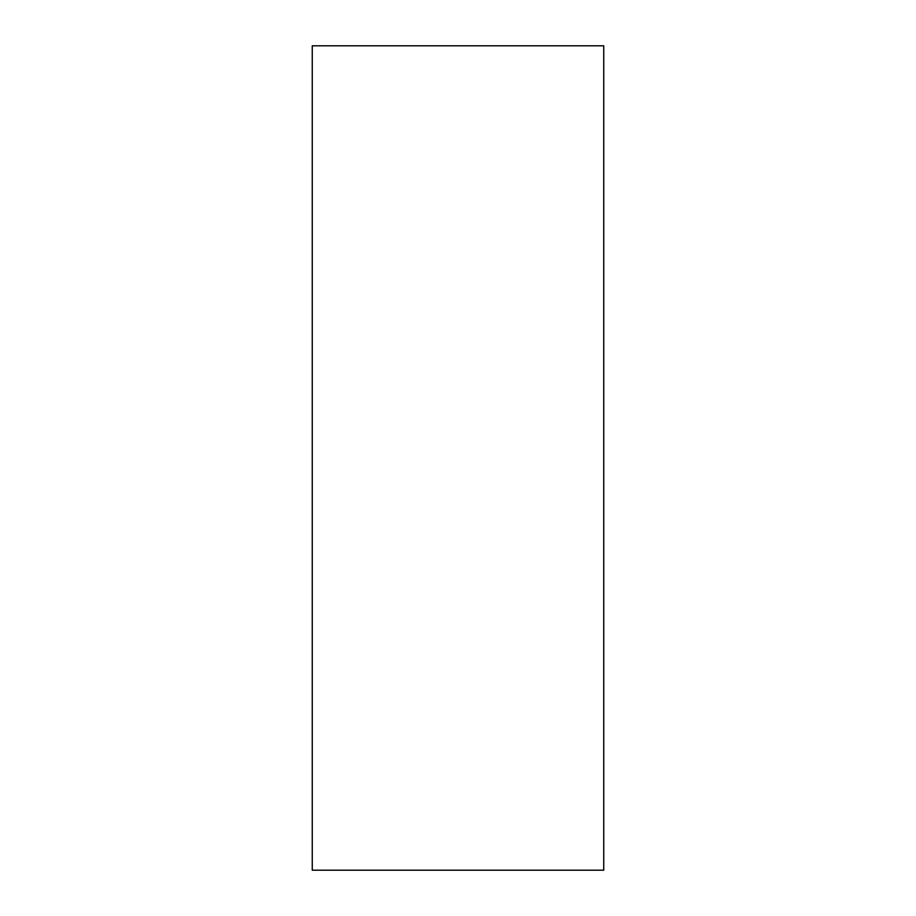<?xml version="1.0" encoding="UTF-8"?>
<svg xmlns="http://www.w3.org/2000/svg" width="916" height="916" viewBox="0 0 916 916"><rect width="100%" height="100%" fill="white"/><g stroke="black" fill="none" stroke-linecap="round" stroke-linejoin="round"><path stroke-width="1.37" d="M603.736 870.2L603.736 45.8L312.264 45.8L312.264 870.2L603.736 870.2L312.264 870.2L312.264 45.8L603.736 45.8L603.736 870.2"/></g></svg>

